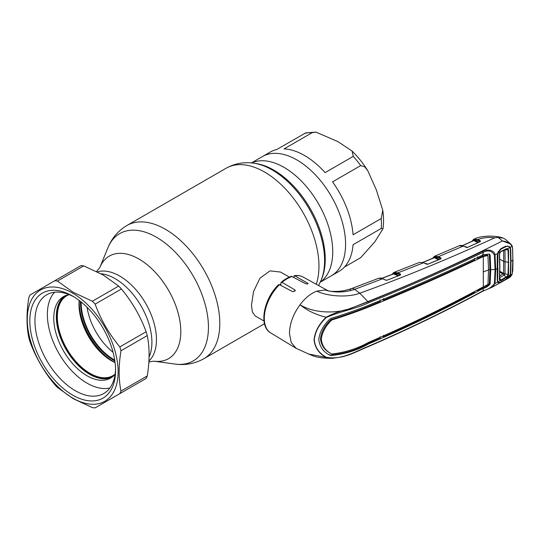 <?xml version="1.0" encoding="UTF-8"?>
<svg xmlns="http://www.w3.org/2000/svg" width="540" height="540" viewBox="0 0 540 540"><rect width="100%" height="100%" fill="white"/><g stroke="black" fill="none" stroke-linecap="round" stroke-linejoin="round"><path stroke-width="0.81" d="M149.087 356.974A51.941 29.99 -120 0 0 115.182 278.681A51.941 29.99 -120 0 0 101.061 273.787A51.941 29.99 60 0 1 115.182 278.681A51.941 29.99 60 0 1 149.087 356.974M296.892 159.955A68.857 39.758 60 0 1 341.881 220.637A68.857 39.758 60 0 1 331.324 275.812A68.857 39.758 -120 0 0 341.881 220.637A68.857 39.758 -120 0 0 296.892 159.955A68.857 39.758 -120 0 0 262.467 156.546A68.857 39.758 60 0 1 296.892 159.955M80.507 301.455A49.046 28.316 -120 0 0 80.507 301.82M114.716 360.072A46.271 26.716 60 0 1 113.906 359.613A46.271 26.716 60 0 1 81.196 302.002M80.521 301.462A47.237 27.27 -120 0 0 80.507 302.549A47.237 27.27 -120 0 0 114.844 360.923M279.693 284.796A25.333 14.627 -60 0 1 280.773 283.952M289.339 277.128L280.55 272.059L269.993 270.864L259.922 278.249L253.577 291.418L251.465 305.208L252.403 312.113L255.218 315.941L263.999 321.01M304.574 155.527A68.857 39.758 60 0 1 325.107 172.625L353.261 156.371L352.08 151.045L337.81 141.581L315.961 132.111L312.188 132.658L284.033 148.912A68.857 39.758 60 0 1 304.574 155.527M344.432 267.05L360.693 257.668L374.875 241.785L383.002 228.71L381.226 228.447L353.072 244.701A68.857 39.758 60 0 1 338.999 271.384L320.267 282.197M353.072 234.799L381.226 218.545L382.772 210.283L376.346 189.925L367.787 170.721L364.709 166.826L360.693 165.611L332.539 181.865A68.857 39.758 60 0 1 353.072 234.799M251.411 162.931L270.142 152.111A68.857 39.758 60 0 1 276.608 149.58L305.768 132.874L315.961 132.111M115.081 362.63A46.15 26.642 60 0 1 111.598 360.842L111.598 360.842A46.15 26.642 60 0 1 78.968 304.317A46.15 26.642 60 0 1 79.157 300.409M69.106 294.631A46.15 26.642 -120 0 0 66.899 295.677A46.15 26.642 -120 0 0 59.825 332.66A46.15 26.642 -120 0 0 89.971 373.322A46.15 26.642 -120 0 0 113.049 375.611A46.15 26.642 -120 0 0 115.061 374.227M113.312 376.076A46.69 26.959 60 0 1 89.593 373.99A46.69 26.959 60 0 1 58.988 332.505A46.69 26.959 60 0 1 66.623 295.218M114.872 361.105A49.221 28.418 60 0 1 110.936 358.533M80.636 306.052A49.221 28.418 60 0 1 80.379 301.354M316.805 291.087C310.79 293.436 305.201 297.972 300.051 304.715C293.234 314.111 289.703 323.656 289.474 333.356L291.188 342.502L296.096 348.314L308.759 354.078L326.106 357.379C318.951 353.599 314.928 347.733 314.05 339.781C314.928 331.648 318.951 324.135 326.106 317.243C315.596 314.611 306.909 310.433 300.051 304.715C313.673 313.497 338.114 314.3 353.936 307.091L367.814 301.577L359.809 293.207C347.827 297.776 327.571 296.474 316.805 291.087L325.283 290.007L330.115 291.269C335.414 291.526 339.302 291.418 341.779 290.945C343.771 290.837 347.031 290.054 351.574 288.583L351.574 288.583A9.956 4.482 -110.9 0 0 350.183 290.021M308.759 354.078L311.297 355.144C316.271 357.365 323.318 358.418 332.438 358.31L326.106 357.379A0.905 0.553 120.9 0 0 326.349 357.244C341.496 360.342 355.712 351.331 368.442 346.275C408.139 329.144 446.357 310.642 483.104 290.776C488.052 289.514 491.819 287.138 494.404 283.669L495.058 269.521L494.404 255.022C491.819 250.742 488.052 249.845 483.104 252.342C446.357 269.906 408.139 286.726 368.442 302.805C355.698 308.975 341.476 310.919 326.349 317.453C319.187 324.263 315.158 331.709 314.267 339.788C315.158 347.693 319.187 353.511 326.349 357.244M326.349 317.453L326.106 317.243C333.322 313.436 340.612 310.784 347.969 309.292L368.03 301.806C407.68 285.714 445.892 268.893 482.659 251.357C486.243 249.176 494.249 249.494 495.025 254.853L495.7 269.386L495.025 283.568L491.994 287.287L508.363 278.228L512.075 274.084L510.158 275.137L509.193 276.683L505.548 279.531L500.918 282.11L498.278 282.737L497.651 282.123L495.025 283.568A0.905 0.547 -174.6 0 1 494.404 283.669M400.046 275.238L400.167 274.84L397.589 273.537L393.964 273.058A0.54 0.446 70.9 0 1 394.166 272.336L397.967 272.855L400.545 274.158L400.464 275.022L387.106 280.179L385.668 280.132L382.671 278.728L354.645 289.366C344.615 292.646 334.827 292.862 325.283 290.007L328.637 291.067L303.095 277.034A32.306 18.65 120 0 0 294.8 275.846L294.179 275.704C297.473 275.171 300.449 275.609 303.095 277.034M385.668 280.132L382.921 278.701L378.614 278.296C380.444 277.891 381.875 278.026 382.921 278.701L383.056 278.903M387.106 280.179L386.039 280.253M400.464 275.022L386.829 280.253M397.94 275.893L393.842 273.821L382.05 278.35M393.842 273.821L393.458 273.962L393.842 273.821A0.54 0.344 -63.2 0 0 394.22 273.139L399.046 275.576M393.41 273.881L393.64 273.193L392.398 274.266M394.22 273.139L393.64 273.193A0.54 0.446 64.3 0 1 393.822 272.477M426.85 264.249L423.549 262.771L397.967 272.855A0.54 0.344 116.8 0 0 397.589 273.537M423.549 262.771L419.506 262.386L423.549 262.771M394.585 273.321L394.092 273.888M440.998 258.822L438.068 257.377L434.43 256.966A0.54 0.446 68.9 0 1 434.619 256.25L438.44 256.689L441.052 257.978L440.998 258.822L427.943 264.168L423.934 262.946M440.809 258.788L427.653 264.249M427.943 264.168L426.485 264.134M438.487 259.754L434.383 257.728L422.908 262.4M433.964 257.789L434.241 257.047L434.761 257.04A0.54 0.344 -63.7 0 1 434.383 257.728L434.025 257.863L434.383 257.728M466.553 247.462L463.327 246.058L438.44 256.689A0.54 0.344 116.3 0 0 438.068 257.377M463.327 246.058L459.25 245.754C460.053 245.201 461.491 245.288 463.57 246.031L463.327 246.058M434.423 256.331A0.54 0.446 65.1 0 0 434.241 257.047L432.911 258.221M394.578 274.637L395.53 273.78M395.435 274.631L394.693 274.199A0.54 0.392 17.6 0 0 394.234 274.023M398.689 275.603L395.8 273.935M400.545 274.158A0.54 0.344 116.8 0 0 400.167 274.84M279.49 284.688A32.306 18.65 120 0 0 264.303 318.31A32.306 18.65 120 0 0 270.797 332.978C258.383 326.147 263.628 298.951 278.485 284.742L279.49 284.688L292.808 291.742L295.272 290.52L294.867 289.865L282.008 282.386L281.063 282.366L280.773 285.37M281.063 282.366C284.499 279.45 287.989 277.439 291.533 276.332L305.6 283.669C307.611 284.195 308.293 284.026 307.658 283.163L294.8 275.846L293.564 277.148M308.07 283.622L307.658 283.163L307.658 283.946M368.442 302.805A0.905 0.425 -113 0 0 368.03 301.806L367.814 301.577C415.017 282.731 459.884 262.521 502.43 240.941L510.773 244.073L505.244 239.213L503.213 238.1L498.17 237.445L494.687 237.803C488.707 237.006 483.091 237.593 477.846 239.551L480.337 240.773L480.317 241.603L467.674 247.354L463.712 246.233M467.674 247.354L466.182 247.354M494.687 237.803C448.106 259.132 403.144 277.601 359.809 293.207L354.645 289.366A9.956 4.482 -110.9 0 0 351.574 288.583L378.614 278.296M480.337 240.773A0.54 0.344 116.1 0 0 479.972 241.454L477.482 240.239L474.134 239.915A0.54 0.344 -64 0 1 473.769 240.604L462.598 245.666M479.858 241.859L479.972 241.454M477.88 242.609L473.769 240.604M471.865 241.36L473.729 239.261A0.54 0.446 63.3 0 1 473.749 239.254L474.039 239.126A0.54 0.446 68.8 0 0 473.85 239.841M473.749 239.254L477.846 239.551A0.54 0.344 116 0 0 477.482 240.239M473.351 240.671L473.472 240.179A0.54 0.385 -166 0 1 473.594 240.57M476.719 257.945L477.745 258.498L476.78 257.918M473.472 240.179L472.298 241.157M473.729 239.261A0.54 0.446 63.3 0 0 473.58 239.963M507.357 246.348L507.357 245.903M508.363 278.228C510.104 277.344 511.394 275.933 512.217 274.003L512.831 260.267L512.582 248.704L512.075 246.362C510.239 243.351 507.026 241.549 502.43 240.941L498.17 237.445M512.582 248.704L512.204 245.943L510.773 244.073L512.116 245.835A0.54 0.378 -24 0 1 512.204 245.943L512.204 245.943A0.54 0.378 -24 0 1 512.075 246.362L510.158 247.354L510.712 249.237L511.009 261.252L510.712 272.903L510.158 275.137M511.009 261.252A1411.573 814.961 180 0 0 512.831 260.267L512.636 248.299M497.381 279.869L497.772 281.624A0.54 0.439 147.5 0 1 497.651 282.123L497.225 280.213L497.225 256.223L497.651 253.557L495.025 254.853A0.905 0.493 174.8 0 1 494.404 255.022M510.158 247.354L509.193 246.429L505.548 246.301L500.918 248.603L498.278 251.897L497.381 255.933L497.718 268.097L497.225 280.213M497.799 253.537L497.401 256.007L497.401 279.97L497.772 281.624M498.353 282.103L498.278 282.737M510.206 272.957L510.712 272.903M510.206 249.338L510.712 249.237M512.582 271.485L512.149 273.841M505.4 246.834L505.548 246.301L505.4 246.834L500.789 249.129L498.353 252.038M500.918 248.603L500.789 249.129M488.525 269.588A17.192 9.922 180 0 1 489.956 269.325L489.382 254.927L490.145 255.346L489.395 254.009L483.165 254.86C446.472 272.41 408.281 289.224 368.597 305.296C357.217 309.859 344.689 314.213 331.007 318.357L329.366 319.572C323.109 325.742 319.586 332.397 318.789 339.525C319.586 346.484 323.109 351.635 329.366 354.976L331.007 355.509C344.689 354.226 357.217 350.365 368.597 343.919C408.281 326.835 446.472 308.353 483.165 288.468L483.253 288.421C486.162 287.584 488.464 286.079 490.145 283.905L490.718 269.757A16.288 9.403 180 0 1 495.058 269.521A0.905 0.52 180 0 0 495.7 269.386A1411.573 814.961 180 0 0 497.556 268.414L497.718 268.097L497.556 268.414M483.212 288.441L483.104 290.776A0.905 0.472 -118.2 0 1 482.936 291.141L482.936 291.141C446.182 311 407.957 329.495 368.26 346.639A0.905 0.439 67.8 0 0 368.442 346.275M489.956 269.325L489.382 283.487C487.735 285.68 485.48 287.192 482.612 288.036L483.253 288.421M482.645 287.172L482.524 288.083L477.664 290.682L476.881 290.257M477.711 289.818L477.664 290.682M483.32 286.814L487.971 284.472L488.525 270.142L487.944 255.521L483.28 256.541L483.32 286.814M477.664 256.831L477.745 258.498L482.672 256.135L487.249 255.103L487.944 255.521M482.612 254.462L482.672 256.135L483.32 256.52M483.28 286.834L483.199 286.875C446.54 306.767 408.375 325.242 368.699 342.313C357.561 348.543 345.357 352.431 332.087 353.977L331.189 353.693C325.363 350.595 322.063 345.803 321.293 339.316C322.063 332.633 325.363 326.39 331.189 320.571L332.087 319.896C345.357 315.745 357.561 311.445 368.699 306.983C408.375 290.932 446.54 274.131 483.199 256.574L483.28 256.541M330.426 353.275L331.256 353.734L330.426 353.275C324.587 350.177 321.266 345.371 320.476 338.857C321.266 332.161 324.587 325.917 330.426 320.132L331.189 320.571M332.087 319.896L331.337 319.451C344.669 315.36 356.906 311.074 368.044 306.599L380.153 301.603L380.079 299.93M331.337 319.451L330.426 320.132M382.509 299.558L383.643 300.173C414.896 287.293 445.203 273.908 474.559 260.024L474.485 258.35M482.558 256.19L483.199 256.574M383.555 298.499L383.643 300.173M489.382 254.927L489.179 254.151M490.145 255.346L490.718 269.757M483.212 254.84L483.104 252.342A0.905 0.499 64.3 0 0 482.659 251.357M328.617 354.524L330.264 355.064C343.98 353.849 356.542 350.008 367.949 343.535L368.597 343.919M474.525 291.506L474.485 292.37C445.108 308.016 414.794 322.826 383.555 336.798L383.643 335.219M382.644 336.305L383.555 336.798M380.153 336.757L380.079 338.337L367.949 343.535M482.524 288.083L483.165 288.468M507.222 276.244L508.046 274.489L508.383 262.46L508.046 250.067L507.222 248.96L501.107 251.579L500.202 252.43L499.351 254.657L499.858 266.969L499.514 279.14L500.202 280.145L501.107 279.963L507.222 276.244L507.607 276.568L501.275 280.537L500.182 280.726L499.351 279.49L499.696 267.287L499.351 254.657L500.182 252.302L497.948 253.409L497.732 267.779M497.59 255.771L497.414 255.407M500.182 252.302L501.275 251.249L506.399 248.724L507.607 248.63L508.558 249.959L508.558 274.448L507.607 276.568L509.861 275.306L510.347 273.328L510.658 261.441L510.347 249.19L509.861 247.502L507.607 248.63A0.54 0.412 -72.6 0 1 507.222 248.96M497.948 253.409L501.005 249.095L505.845 246.726C507.526 246.038 508.862 246.294 509.861 247.502M506.399 248.724L506.196 249.075M499.351 279.49L499.514 279.14L499.351 279.49M500.182 280.726L497.948 281.961L497.59 280.247L497.934 268.211M497.59 280.247L497.408 279.848M508.558 249.959L505.022 249.696L505.022 273.922L503.611 273.429L503.665 250.331M497.981 252.619L498.008 253.226M497.954 252.072L498.757 252.855M499.682 276.035L503.591 273.409L499.838 271.242M508.558 274.448L505.028 273.922L504.353 275.022L499.426 277.796M504.265 275.069A3.26 1.735 -119.4 0 0 503.199 274.05L499.817 272.099M506.399 277.661L503.226 274.037M501.275 280.537L499.588 278.006M508.889 262.393L503.935 261.529L499.736 259.187M497.948 281.961C498.535 282.818 499.554 282.791 501.005 281.894L505.845 279.187L509.861 275.306M64.82 295.92A47.054 27.169 -120 0 0 59.211 333.99A47.054 27.169 -120 0 0 89.593 374.288A47.054 27.169 -120 0 0 111.8 377.291M69.174 294.617A47.054 27.169 -120 0 0 63.504 296.595A47.054 27.169 -120 0 0 56.295 334.3A47.054 27.169 -120 0 0 87.028 375.766A47.054 27.169 -120 0 0 110.558 378.095A47.054 27.169 -120 0 0 115.108 374.173M54.594 292.248A56.099 32.393 -120 0 0 51.82 338.114A56.099 32.393 -120 0 0 87.028 383.15A56.099 32.393 -120 0 0 109.87 387.983M118.658 286.058L103.039 274.907L83.727 265.889A69.674 40.223 -120 0 0 80.966 265.619L29.99 295.049A69.674 40.223 -120 0 0 28.85 297.574C26.399 312.437 26.399 325.877 28.85 337.905A69.674 40.223 -120 0 0 29.99 341.759C35.816 357.5 44.051 371.763 54.688 384.534A69.674 40.223 -120 0 0 57.449 387.45L73.069 398.601L92.381 407.619A69.674 40.223 -120 0 0 95.141 407.889L119.84 393.633A69.674 40.223 -120 0 0 120.98 391.102L147.258 375.928C149.708 361.071 149.708 347.632 147.258 335.597A69.674 40.223 -120 0 0 146.117 331.749C140.373 316.15 132.145 301.887 121.419 288.974A69.674 40.223 -120 0 0 118.658 286.058L92.381 301.226A69.674 40.223 -120 0 1 95.141 304.142C100.886 319.748 109.114 334.004 119.84 346.923L146.117 331.749M119.84 393.633L146.117 378.459A69.674 40.223 -120 0 0 147.258 375.928M72.698 398.075A64.247 37.091 -120 0 0 118.125 371.844A64.247 37.091 -120 0 0 72.698 293.166A64.247 37.091 -120 0 0 27.27 319.39A64.247 37.091 -120 0 0 72.698 398.075M147.258 335.597L120.98 350.771C118.537 365.627 118.537 379.073 120.98 391.102M120.98 350.771A69.674 40.223 -120 0 0 119.84 346.923M83.727 265.889L57.449 281.063L73.069 292.214L92.381 301.226M72.698 395.118A60.629 35.006 60 0 1 29.828 320.868A60.629 35.006 60 0 1 72.698 296.116L72.698 296.116A60.629 35.006 60 0 1 115.567 370.373A60.629 35.006 60 0 1 72.698 395.118M115.547 368.861A57.004 32.913 60 0 1 103.761 393.512A57.004 32.913 60 0 1 75.256 390.69A57.004 32.913 60 0 1 38.016 340.45A57.004 32.913 60 0 1 46.757 294.773A57.004 32.913 60 0 1 74 296.892M57.449 281.063A69.674 40.223 -120 0 0 54.688 280.787M121.419 288.974L95.141 304.142M321.827 278.512L321.853 278.444A72.738 41.998 -120 0 0 273.807 170.12A72.738 41.998 -120 0 0 255.454 163.431L253.591 163.175C243.837 161.804 234.677 163.492 226.125 168.23L126.954 225.484C118.112 230.796 111.76 238.241 107.892 247.806A73.521 42.444 -120 0 1 156.452 237.236A73.521 42.444 -120 0 1 207.576 315.887A73.521 42.444 -120 0 1 175.001 364.048C185.227 365.486 194.846 363.697 203.87 358.702A76.91 44.408 -120 0 0 215.656 297.068A76.91 44.408 -120 0 0 165.409 229.291A76.91 44.408 -120 0 0 126.954 225.484M321.853 278.444L321.145 280.186A74 42.727 -120 0 0 272.261 169.978A74 42.727 -120 0 0 253.591 163.175M316.251 284.256A76.91 44.408 -120 0 0 264.58 172.037A76.91 44.408 -120 0 0 226.125 168.23M175.001 364.048L153.873 361.172A59.211 34.189 -120 0 0 180.11 322.38A59.211 34.189 -120 0 0 138.935 259.031A59.211 34.189 -120 0 0 99.819 267.543L96.606 271.472M148.925 361.051A51.941 29.99 -120 0 0 152.658 318.668A51.941 29.99 -120 0 0 119.738 276.055A51.941 29.99 -120 0 0 97.45 271.89M320.348 282.029A68.857 39.758 -120 0 0 328.489 226.3A68.857 39.758 -120 0 0 284.047 167.373A68.857 39.758 -120 0 0 251.593 162.945M87.082 307.294A46.271 26.716 -120 0 0 113.083 352.33M381.226 228.447A68.857 39.758 -120 0 0 381.226 218.545M360.693 165.611A68.857 39.758 -120 0 0 353.261 156.371M312.188 132.658A68.857 39.758 -120 0 0 304.763 133.326M79.198 300.443A49.221 28.418 -120 0 0 113.987 361.976A49.221 28.418 -120 0 0 115.074 362.576M112.597 361.395A49.012 28.296 60 0 1 78.982 303.176M393.545 273.375A0.54 0.392 -164.4 0 1 393.68 273.74L393.68 273.74A0.54 0.392 -164.4 0 1 393.66 273.793M434.761 257.04L439.574 259.416M434.099 257.29A0.54 0.385 -164.9 0 1 434.234 257.648L434.234 257.648A0.54 0.385 -164.9 0 1 434.214 257.695M440.559 259.065L440.681 258.667M294.867 289.865L294.867 291.323M292.288 276.453A32.306 18.65 120 0 0 282.008 282.386M474.134 239.915L478.872 242.231M480.168 241.583L467.37 247.455M482.659 291.141A0.905 0.472 -118.2 0 0 482.936 291.141L491.994 287.287M489.382 283.487L490.145 283.905M483.557 271.897A16.288 9.403 180 0 1 488.525 270.142M368.044 306.599L368.699 306.983M331.007 355.509L330.264 355.064M321.145 280.186L318.566 285.525M264.499 323.696L203.87 358.702M153.873 361.172L148.871 361.989M99.819 267.543L107.892 247.806M352.08 151.045C357.946 156.796 363.177 163.357 367.787 170.721M382.772 210.283C383.704 216.79 383.785 222.932 383.002 228.71M270.797 332.978L296.096 348.314M381.901 278.303L393.68 273.74M394.058 272.376L419.506 262.386M391.945 274.442L393.795 272.484M422.752 262.352L434.234 257.648M434.545 256.277L459.25 245.754M432.473 258.404L434.403 256.338M462.436 245.619L473.533 240.59M473.945 239.159C482.328 234.974 496.982 235.629 503.213 238.1M512.757 271.256L513 260.037M505.467 246.814L500.85 249.109C500.216 249.291 499.399 250.27 498.413 252.032M332.438 358.31L342.428 356.798L348.536 355.016C355.968 352.31 364.5 348.05 368.26 346.639M506.702 248.933L506.257 249.062M506.264 249.055L501.174 251.559M499.534 254.448L499.878 267.05L499.527 279.241"/></g></svg>
